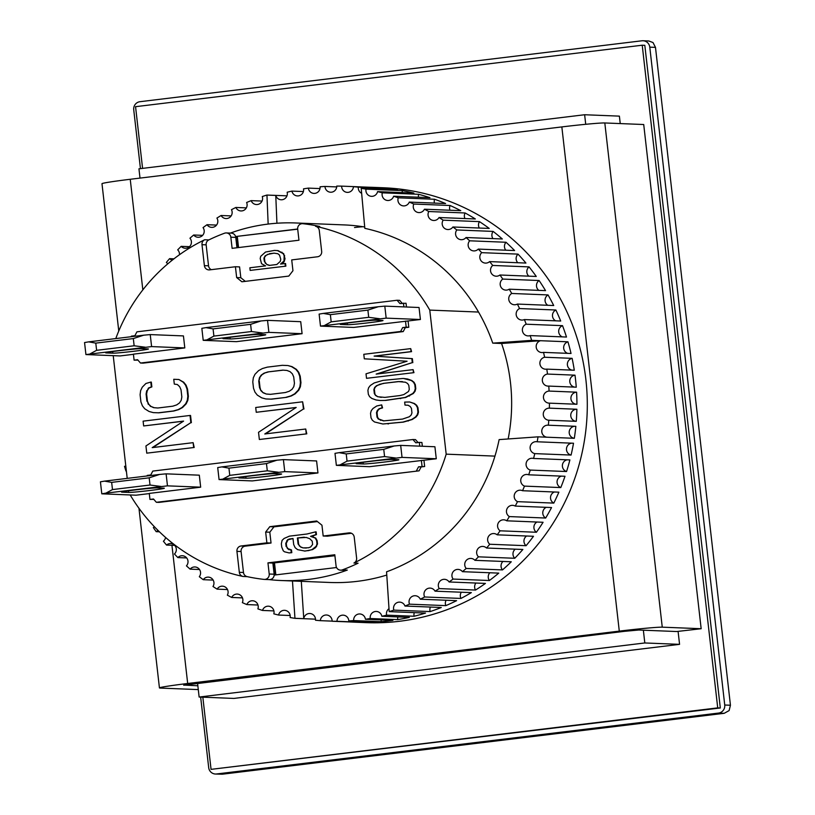 <?xml version="1.0" encoding="UTF-8"?>
<svg xmlns="http://www.w3.org/2000/svg" width="815" height="815" viewBox="0 0 815 815"><rect width="100%" height="100%" fill="white"/><g stroke="black" fill="none" stroke-linecap="round" stroke-linejoin="round"><path stroke-width="1.22" d="M237.084 336.391A18.134 0.611 173.5 0 0 222.964 338.602A18.134 0.611 173.5 0 0 223.381 338.683L230.125 338.948A18.134 0.611 173.5 0 0 249.716 337.196A18.134 0.611 173.5 0 0 265.741 334.761A18.134 0.611 173.5 0 0 265.313 334.68L258.569 334.415A18.134 0.611 173.5 0 0 237.084 336.391M203.21 340.334L268.889 332.367L302.09 333.692L236.411 341.658L203.21 340.334L201.845 328.323L205.981 327.63L213.072 328.893L213.897 336.096L251.428 331.542L262.389 332.958M207.356 339.641L213.897 336.096M268.889 332.367L267.524 320.356L300.725 321.691L302.09 333.692M251.428 331.542L250.602 324.339L261.024 320.957L267.524 320.356M205.981 327.63L261.024 320.957M213.072 328.893L250.602 324.339M354.372 322.159A18.134 0.611 173.5 0 0 340.242 324.37A18.134 0.611 173.5 0 0 340.67 324.452L347.414 324.716A18.134 0.611 173.5 0 0 366.995 322.964A18.134 0.611 173.5 0 0 383.019 320.529A18.134 0.611 173.5 0 0 382.602 320.448L375.858 320.183A18.134 0.611 173.5 0 0 354.372 322.159M320.489 326.102L386.167 318.135L420.408 319.5L353.7 327.426L320.489 326.102L319.123 314.101L323.27 313.408L330.36 314.661L331.175 321.864L368.706 317.31L379.678 318.726M324.635 325.409L331.175 321.864M420.408 319.5L419.042 307.5L384.802 306.124L386.167 318.135M368.706 317.31L367.891 310.108L378.303 306.725L384.802 306.124M323.27 313.408L378.303 306.725M330.36 314.661L367.891 310.108M252.956 475.644A18.134 0.611 173.5 0 0 238.826 477.855A18.134 0.611 173.5 0 0 239.253 477.936L245.998 478.201A18.134 0.611 173.5 0 0 265.578 476.459A18.134 0.611 173.5 0 0 281.603 474.014A18.134 0.611 173.5 0 0 281.175 473.933L274.431 473.668A18.134 0.611 173.5 0 0 252.956 475.644M219.072 479.587L284.751 471.62L317.952 472.945L252.273 480.921L219.072 479.587L217.707 467.586L221.853 466.893L228.944 468.156L229.759 475.359L267.289 470.805L278.261 472.221M223.218 478.894L229.759 475.359M284.751 471.62L283.386 459.619L316.587 460.944L317.952 472.945M267.289 470.805L266.474 463.603L276.886 460.21L283.386 459.619M221.853 466.893L276.886 460.21M228.944 468.156L266.474 463.603M370.234 461.412A18.134 0.611 173.5 0 0 356.104 463.623A18.134 0.611 173.5 0 0 356.532 463.704L363.276 463.98A18.134 0.611 173.5 0 0 382.867 462.227A18.134 0.611 173.5 0 0 398.892 459.792A18.134 0.611 173.5 0 0 398.464 459.711L391.72 459.436A18.134 0.611 173.5 0 0 370.234 461.412M336.361 465.355L402.039 457.388L436.28 458.764L369.562 466.689L336.361 465.355L334.996 453.354L339.132 452.661L346.222 453.924L347.047 461.127L384.578 456.573L395.54 457.989M340.507 464.662L347.047 461.127M436.28 458.764L434.915 446.752L400.674 445.387L402.039 457.388M384.578 456.573L383.753 449.371L394.175 445.978L400.674 445.387M339.132 452.661L394.175 445.978M346.222 453.924L383.753 449.371M383.468 187.766A217.605 212.532 92.3 0 1 585.873 379.586A217.605 212.532 92.3 0 1 366.057 622.64A217.605 212.532 92.3 0 0 399.381 621.295A217.605 212.532 92.3 0 0 587.157 396.62A217.605 212.532 92.3 0 0 383.468 187.766L373.097 187.348A217.605 212.532 92.3 0 1 380.941 187.817L353.445 186.716A217.605 212.532 92.3 0 1 358.315 187.155L385.811 188.255A6.041 5.909 -87.7 0 0 385.78 189.314M662.259 627.163L701.165 628.722L643.718 124.522L604.812 122.963A36.268 1.222 173.5 0 0 561.841 126.916L619.288 631.126A36.268 1.222 -6.5 0 1 662.259 627.163L604.812 122.963M198.29 689.592L160.28 688.074A36.268 1.222 -6.5 0 1 159.434 687.911A36.268 1.222 -6.5 0 1 187.684 683.49L619.288 631.126M183.721 685.058L197.851 685.792M183.732 685.221L624.473 631.33L638.797 630.015L676.674 631.533L701.165 628.722M118.766 331.002L101.987 183.701A36.268 1.222 -6.5 0 1 130.237 179.28L561.841 126.916M644.818 45.314L720.317 707.98L211.054 769.36L717.72 707.878L642.22 45.212L644.818 45.314M720.317 707.98L717.72 707.878M642.22 45.212L135.555 106.684L142.584 168.379M202.833 697.182L211.054 769.36M197.546 683.133L199.135 697.039L233.895 698.424L679.567 644.349L678.09 631.401M620.235 123.574L619.39 116.138L584.63 114.742L138.947 168.817L140.007 178.098M135.667 489.876A18.134 0.611 173.5 0 0 121.537 492.087A18.134 0.611 173.5 0 0 121.965 492.168L128.709 492.433A18.134 0.611 173.5 0 0 148.299 490.681A18.134 0.611 173.5 0 0 164.324 488.246A18.134 0.611 173.5 0 0 163.897 488.165L157.152 487.9A18.134 0.611 173.5 0 0 135.667 489.876M149.298 493.584L136.034 495.194L101.794 493.819L105.93 493.126L167.472 485.852L200.673 487.176L149.277 493.411L149.96 499.422L153.811 499.371M105.93 493.126L112.48 489.581L150.011 485.027L160.973 486.453M101.794 493.819L100.428 481.818L104.565 481.125L111.655 482.378L112.48 489.581M167.472 485.852L166.107 473.841L199.308 475.176L200.673 487.176M150.011 485.027L149.186 477.824L159.608 474.442L166.107 473.841M104.565 481.125L159.608 474.442M111.655 482.378L149.186 477.824M385.811 188.255A217.605 212.532 92.3 0 1 397.516 189.783L361.198 188.326L364.825 228.343A178.923 174.746 92.3 0 1 492.749 343.135L501.571 343.482A178.923 174.746 92.3 0 1 508.153 438.969M537.197 441.781L573.516 443.238A217.605 212.532 92.3 0 1 571.081 455.065L534.762 453.619A6.041 5.909 92.3 0 1 536.301 441.679A6.041 5.909 92.3 0 1 537.197 441.781A217.605 212.532 92.3 0 0 538.012 436.85L546.804 437.197A6.041 5.909 92.3 0 1 541.792 430.656A6.041 5.909 92.3 0 1 548.352 425.216L575.848 426.316A217.605 212.532 92.3 0 1 574.331 438.307L538.012 436.85A6.041 5.909 92.3 0 1 537.982 436.84L499.126 439.611A178.923 174.746 92.3 0 1 386.565 571.814L389.193 611.586A6.041 5.909 92.3 0 1 389.203 611.627L425.512 613.074A217.605 212.532 92.3 0 1 414.122 616.252L386.626 615.152A6.041 5.909 92.3 0 1 389 608.673M386.779 575.064A178.923 174.746 92.3 0 1 357.133 581.36A178.923 174.746 92.3 0 1 329.729 582.47L281.226 580.525A178.923 174.746 -87.7 0 0 308.63 579.414A178.923 174.746 -87.7 0 0 347.282 570.082A4.839 4.727 92.3 0 1 345.499 570.368L340.568 570.164A4.839 4.727 -87.7 0 0 342.351 569.879L347.282 570.082M362.94 226.723A178.923 174.746 -87.7 0 0 354.515 227.528M230.36 233.09A178.923 174.746 92.3 0 1 295.539 222.964L344.052 224.909A178.923 174.746 92.3 0 1 364.702 226.998M365.426 619.268L392.922 620.368A217.605 212.532 92.3 0 1 389.01 620.877A217.605 212.532 92.3 0 1 381.176 621.682L353.679 620.572A6.041 5.909 92.3 0 1 359.802 613.96A6.041 5.909 92.3 0 1 365.426 619.268A217.605 212.532 -87.7 0 0 370.255 618.524A6.041 5.909 92.3 0 1 376.316 611.444A6.041 5.909 92.3 0 1 381.858 616.272A217.605 212.532 -87.7 0 0 386.626 615.152M348.81 620.918L376.306 622.028A217.605 212.532 92.3 0 1 364.509 622.385L337.013 621.285A6.041 5.909 92.3 0 1 343.156 615.152A6.041 5.909 92.3 0 1 348.81 620.918A217.605 212.532 -87.7 0 0 353.679 620.572M332.123 621.132L320.336 620.663A6.041 5.909 92.3 0 1 326.469 614.999A6.041 5.909 92.3 0 1 332.123 621.244A217.605 212.532 -87.7 0 0 337.013 621.285M332.123 621.244L359.619 622.344A217.605 212.532 92.3 0 1 355.676 622.222A217.605 212.532 92.3 0 1 351.734 622.028M301.295 581.329L303.761 618.656A6.041 5.909 92.3 0 1 309.843 613.501A6.041 5.909 92.3 0 1 315.466 620.225A217.605 212.532 -87.7 0 0 320.336 620.663M315.497 619.166L294.938 618.341A217.605 212.532 92.3 0 1 290.12 617.515A6.041 5.909 92.3 0 0 284.567 610.323A6.041 5.909 92.3 0 0 278.567 615.05A217.605 212.532 92.3 0 1 273.83 613.838A6.041 5.909 92.3 0 0 268.39 606.187A6.041 5.909 92.3 0 0 262.501 610.445A217.605 212.532 92.3 0 1 257.876 608.866A6.041 5.909 92.3 0 0 252.569 600.757A6.041 5.909 92.3 0 0 246.843 604.577A217.605 212.532 92.3 0 1 242.35 602.621A6.041 5.909 92.3 0 0 237.226 594.074A6.041 5.909 92.3 0 0 231.684 597.456A217.605 212.532 92.3 0 1 227.354 595.154A6.041 5.909 92.3 0 0 222.444 586.179A6.041 5.909 92.3 0 0 217.116 589.143A217.605 212.532 92.3 0 1 212.98 586.494A6.041 5.909 92.3 0 0 208.304 577.122A6.041 5.909 92.3 0 0 203.241 579.689A217.605 212.532 92.3 0 1 199.318 576.714A6.041 5.909 92.3 0 0 194.917 566.955A6.041 5.909 92.3 0 0 190.129 569.145A217.605 212.532 92.3 0 1 186.452 565.865A6.041 5.909 92.3 0 0 182.346 555.738A6.041 5.909 92.3 0 0 177.864 557.582A217.605 212.532 92.3 0 1 174.451 554.006A6.041 5.909 92.3 0 0 170.671 543.554A6.041 5.909 92.3 0 0 166.535 545.062A217.605 212.532 92.3 0 1 163.397 541.231A6.041 5.909 92.3 0 0 165.557 537.431M290.181 615.508L278.567 615.05M273.911 610.904L262.501 610.445M257.978 605.025L246.843 604.577M242.473 597.894L231.684 597.456M227.507 589.561L217.116 589.143M213.153 580.086L203.241 579.689M199.512 569.522L190.129 569.145M186.655 557.929L177.864 557.582M174.675 545.388L166.535 545.062M159.424 531.798L156.195 531.665A217.605 212.532 92.3 0 1 153.363 527.59A6.041 5.909 92.3 0 0 154.371 526.724M126.376 471.101L125.968 471.08A217.605 212.532 92.3 0 1 124.512 466.312A6.041 5.909 92.3 0 0 124.542 466.302L125.826 466.211M167.666 263.948A6.041 5.909 92.3 0 0 166.372 262.42A217.605 212.532 92.3 0 1 169.591 258.64L173.972 258.824M179.463 254.728A6.041 5.909 92.3 0 0 177.701 249.848A217.605 212.532 92.3 0 1 181.185 246.344L189.488 246.67M181.185 246.344A6.041 5.909 92.3 0 0 191.026 244.368A6.041 5.909 92.3 0 0 189.946 238.214A217.605 212.532 92.3 0 1 193.695 235.005L202.629 235.362M193.695 235.005A6.041 5.909 92.3 0 0 203.74 233.61A6.041 5.909 92.3 0 0 203.047 227.609A217.605 212.532 92.3 0 1 207.03 224.706L216.546 225.083M207.03 224.706A6.041 5.909 92.3 0 0 212.613 227.324A6.041 5.909 92.3 0 0 216.912 218.074A217.605 212.532 92.3 0 1 221.109 215.506L231.144 215.904M221.109 215.506A6.041 5.909 92.3 0 0 226.937 218.522A6.041 5.909 92.3 0 0 231.47 209.689A217.605 212.532 92.3 0 1 235.851 207.458L246.334 207.886M235.851 207.458A6.041 5.909 92.3 0 0 241.892 210.912A6.041 5.909 92.3 0 0 246.629 202.497A217.605 212.532 92.3 0 1 251.163 200.633L262.033 201.061M251.163 200.633A6.041 5.909 92.3 0 0 257.377 204.514A6.041 5.909 92.3 0 0 262.277 196.547A217.605 212.532 92.3 0 1 266.943 195.05L286.962 195.845M268.155 224.074L266.953 195.08L275.765 195.427A6.041 5.909 92.3 0 0 282.122 199.736A6.041 5.909 92.3 0 0 287.155 192.228A217.605 212.532 92.3 0 1 291.923 191.097L303.374 191.556M291.923 191.097A6.041 5.909 92.3 0 0 298.392 195.895A6.041 5.909 92.3 0 0 303.526 188.846A217.605 212.532 92.3 0 1 308.355 188.112L320 188.581M548.352 425.216A217.605 212.532 -87.7 0 0 548.79 420.234A6.041 5.909 92.3 0 1 543.269 413.908A6.041 5.909 92.3 0 1 549.381 408.152A217.605 212.532 -87.7 0 0 549.432 403.15A6.041 5.909 92.3 0 1 543.442 397.129A6.041 5.909 92.3 0 1 549.096 391.068A217.605 212.532 -87.7 0 0 548.77 386.086A6.041 5.909 92.3 0 1 542.321 380.32A6.041 5.909 92.3 0 1 547.507 374.065A217.605 212.532 -87.7 0 0 546.794 369.124A6.041 5.909 92.3 0 1 539.907 363.653A6.041 5.909 92.3 0 1 544.624 357.245L572.12 358.345A6.041 5.909 -87.7 0 0 571.804 370.122M544.624 357.245A217.605 212.532 -87.7 0 0 543.534 352.375A6.041 5.909 92.3 0 1 536.209 347.261A6.041 5.909 92.3 0 1 540.416 340.721L531.594 340.364A6.041 5.909 92.3 0 1 531.635 340.354L567.943 341.811A6.041 5.909 -87.7 0 0 567.637 353.333M562.523 325.664A217.605 212.532 92.3 0 1 566.486 337.043L530.178 335.586A6.041 5.909 92.3 0 1 522.435 330.829A6.041 5.909 92.3 0 1 526.205 324.207L562.523 325.664A6.041 5.909 -87.7 0 0 562.228 336.87M555.881 310.006A217.605 212.532 92.3 0 1 560.7 321.029L524.391 319.572A6.041 5.909 92.3 0 1 516.262 315.222A6.041 5.909 92.3 0 1 519.562 308.549L555.881 310.006A6.041 5.909 -87.7 0 0 555.596 320.815M548.047 294.928A217.605 212.532 92.3 0 1 553.711 305.523L517.393 304.066A6.041 5.909 92.3 0 1 508.896 300.154A6.041 5.909 92.3 0 1 511.738 293.471L548.047 294.928A6.041 5.909 -87.7 0 0 547.782 305.289M539.092 280.523A217.605 212.532 92.3 0 1 545.541 290.639L509.232 289.182A6.041 5.909 92.3 0 1 500.39 285.739A6.041 5.909 92.3 0 1 502.774 279.076L539.092 280.523A6.041 5.909 -87.7 0 0 538.837 290.374M529.057 266.892A217.605 212.532 92.3 0 1 536.27 276.458L499.952 275.001A6.041 5.909 92.3 0 1 490.793 272.047A6.041 5.909 92.3 0 1 492.739 265.446L529.057 266.892A6.041 5.909 -87.7 0 0 528.813 276.153M518.004 254.117A217.605 212.532 92.3 0 1 525.93 263.062L489.611 261.605A6.041 5.909 92.3 0 1 480.178 259.18A6.041 5.909 92.3 0 1 481.696 252.66L518.004 254.117A6.041 5.909 -87.7 0 0 517.78 262.736M506.013 242.259A217.605 212.532 92.3 0 1 514.591 250.541L478.273 249.095A6.041 5.909 92.3 0 1 468.584 247.21A6.041 5.909 92.3 0 1 469.695 240.802L506.013 242.259A6.041 5.909 -87.7 0 0 505.799 250.195M493.136 231.409A217.605 212.532 92.3 0 1 502.325 238.978L466.017 237.522A6.041 5.909 92.3 0 1 456.115 236.218A6.041 5.909 92.3 0 1 456.828 229.952L493.136 231.409A6.041 5.909 -87.7 0 0 492.953 238.601M479.475 221.629A217.605 212.532 92.3 0 1 489.214 228.434L452.906 226.978A6.041 5.909 92.3 0 1 442.82 226.264A6.041 5.909 92.3 0 1 443.156 220.172L479.475 221.629A6.041 5.909 -87.7 0 0 479.302 228.037M465.1 212.97A217.605 212.532 92.3 0 1 475.339 218.97L439.02 217.524A6.041 5.909 92.3 0 1 433.702 220.488A6.041 5.909 92.3 0 1 428.782 211.523L465.1 212.97A6.041 5.909 -87.7 0 0 464.947 218.563M450.104 205.502A217.605 212.532 92.3 0 1 460.77 210.667L424.452 209.211A6.041 5.909 92.3 0 1 418.92 212.593A6.041 5.909 92.3 0 1 413.786 204.045L450.104 205.502A6.041 5.909 -87.7 0 0 449.982 210.229M434.578 199.257A217.605 212.532 92.3 0 1 445.611 203.546L409.293 202.089A6.041 5.909 92.3 0 1 403.568 205.91A6.041 5.909 92.3 0 1 398.27 197.811L434.578 199.257A6.041 5.909 -87.7 0 0 434.477 203.098M418.625 194.286A217.605 212.532 92.3 0 1 429.953 197.678L393.635 196.221A6.041 5.909 92.3 0 1 387.757 200.49A6.041 5.909 92.3 0 1 382.306 192.829L418.625 194.286A6.041 5.909 -87.7 0 0 418.543 197.22M402.335 190.608A217.605 212.532 92.3 0 1 413.888 193.074L377.569 191.617A6.041 5.909 92.3 0 1 371.569 196.344A6.041 5.909 92.3 0 1 366.017 189.151L402.335 190.608A6.041 5.909 -87.7 0 0 402.284 192.615M361.646 193.298A6.041 5.909 92.3 0 1 358.315 187.155M353.445 186.716A6.041 5.909 92.3 0 1 347.312 192.381A6.041 5.909 92.3 0 1 341.658 186.136L369.154 187.236A6.041 5.909 -87.7 0 0 369.144 187.348M341.658 186.136A217.605 212.532 92.3 0 0 336.768 186.085A6.041 5.909 92.3 0 1 330.625 192.228A6.041 5.909 92.3 0 1 324.971 186.452L336.727 186.92M324.971 186.452A217.605 212.532 92.3 0 0 320.091 186.798A6.041 5.909 92.3 0 1 313.979 193.41A6.041 5.909 92.3 0 1 308.355 188.112M172.342 260.097A6.041 5.909 92.3 0 1 169.591 258.64M275.765 195.427L276.927 223.239M393.859 610.119A6.041 5.909 92.3 0 1 399.696 602.122A6.041 5.909 92.3 0 1 404.984 606.044L441.302 607.491A217.605 212.532 92.3 0 1 430.177 611.576L393.859 610.119A217.605 212.532 92.3 0 1 389.203 611.627M409.517 604.17A6.041 5.909 92.3 0 1 415.181 595.724A6.041 5.909 92.3 0 1 420.296 599.208L456.604 600.665A217.605 212.532 92.3 0 1 445.836 605.627L409.517 604.17A217.605 212.532 92.3 0 1 404.984 606.044M424.666 596.977A6.041 5.909 92.3 0 1 430.126 588.104A6.041 5.909 92.3 0 1 435.037 591.17L471.345 592.617A217.605 212.532 92.3 0 1 460.984 598.434L424.666 596.977A217.605 212.532 92.3 0 1 420.296 599.208M439.224 588.593A6.041 5.909 92.3 0 1 444.46 579.312A6.041 5.909 92.3 0 1 449.116 581.971L485.424 583.418A217.605 212.532 92.3 0 1 475.542 590.05L439.224 588.593A217.605 212.532 92.3 0 1 435.037 591.17M453.099 579.068A6.041 5.909 92.3 0 1 458.061 569.39A6.041 5.909 92.3 0 1 462.451 571.672L498.76 573.118A217.605 212.532 92.3 0 1 489.407 580.514L453.099 579.068A217.605 212.532 92.3 0 1 449.116 581.971M466.2 568.452A6.041 5.909 92.3 0 1 470.866 558.418A6.041 5.909 92.3 0 1 474.951 560.333L511.27 561.78A217.605 212.532 92.3 0 1 502.509 569.909L466.2 568.452A217.605 212.532 92.3 0 1 462.451 571.672M478.446 556.828A6.041 5.909 92.3 0 1 482.796 546.437A6.041 5.909 92.3 0 1 486.555 548.026L522.863 549.473A217.605 212.532 92.3 0 1 514.764 558.275L478.446 556.828A217.605 212.532 92.3 0 1 474.951 560.333M489.764 544.247A6.041 5.909 92.3 0 1 493.778 533.55A6.041 5.909 92.3 0 1 497.181 534.823L533.489 536.28A217.605 212.532 92.3 0 1 526.082 545.704L489.764 544.247A217.605 212.532 92.3 0 1 486.555 548.026M500.094 530.809A6.041 5.909 92.3 0 1 503.731 519.817A6.041 5.909 92.3 0 1 506.757 520.816L543.075 522.272A217.605 212.532 92.3 0 1 536.402 532.256L500.094 530.809A217.605 212.532 92.3 0 1 497.181 534.823M509.355 516.578A6.041 5.909 92.3 0 1 512.604 505.331A6.041 5.909 92.3 0 1 515.233 506.084L551.551 507.541A217.605 212.532 92.3 0 1 545.673 518.034L509.355 516.578A217.605 212.532 92.3 0 1 506.757 520.816M517.505 501.653A6.041 5.909 92.3 0 1 520.347 490.182A6.041 5.909 92.3 0 1 522.558 490.722L558.876 492.168A217.605 212.532 92.3 0 1 553.813 503.099L517.505 501.653A217.605 212.532 92.3 0 1 515.233 506.084M524.483 486.117A6.041 5.909 92.3 0 1 526.898 474.452A6.041 5.909 92.3 0 1 528.691 474.809L564.999 476.266A217.605 212.532 92.3 0 1 560.791 487.574L524.483 486.117A217.605 212.532 92.3 0 1 522.558 490.722M530.249 470.072A6.041 5.909 92.3 0 1 532.236 458.254A6.041 5.909 92.3 0 1 533.57 458.468L569.889 459.925A217.605 212.532 92.3 0 1 566.557 471.528L530.249 470.072A217.605 212.532 92.3 0 1 528.691 474.809M534.762 453.619A217.605 212.532 92.3 0 1 533.57 458.468M540.416 340.721L501.571 343.482M492.749 343.135L531.594 340.364M530.178 335.586A217.605 212.532 92.3 0 1 531.635 340.354M524.391 319.572A217.605 212.532 92.3 0 1 526.205 324.207M517.393 304.066A217.605 212.532 92.3 0 1 519.562 308.549M509.232 289.182A217.605 212.532 92.3 0 1 511.738 293.471M499.952 275.001A217.605 212.532 92.3 0 1 502.774 279.076M489.611 261.605A217.605 212.532 92.3 0 1 492.739 265.446M478.273 249.095A217.605 212.532 92.3 0 1 481.696 252.66M466.017 237.522A217.605 212.532 92.3 0 1 469.695 240.802M452.906 226.978A217.605 212.532 92.3 0 1 456.828 229.952M439.02 217.524A217.605 212.532 92.3 0 1 443.156 220.172M424.452 209.211A217.605 212.532 92.3 0 1 428.782 211.523M409.293 202.089A217.605 212.532 92.3 0 1 413.786 204.045M393.635 196.221A217.605 212.532 92.3 0 1 398.27 197.811M377.569 191.617A217.605 212.532 92.3 0 1 382.306 192.829M361.198 188.326A217.605 212.532 92.3 0 1 366.017 189.151M292.473 580.973L294.948 618.3L303.761 618.656M156.195 531.665A6.041 5.909 92.3 0 1 158.242 530.647M369.154 187.236A217.605 212.532 92.3 0 1 373.097 187.348M567.943 341.811A217.605 212.532 92.3 0 1 571.03 353.476L543.534 352.375M572.12 358.345A217.605 212.532 92.3 0 1 574.29 370.224L546.794 369.124M547.507 374.065L575.003 375.165A217.605 212.532 92.3 0 1 576.266 387.186L548.77 386.086M549.096 391.068L576.592 392.178A217.605 212.532 92.3 0 1 576.928 404.26L549.432 403.15M549.381 408.152L576.877 409.252A217.605 212.532 92.3 0 1 576.286 421.335L548.79 420.234M381.858 616.272L409.354 617.373A217.605 212.532 92.3 0 1 397.751 619.624L370.255 618.524M381.277 619.899A6.041 5.909 -87.7 0 0 381.176 621.682M397.893 616.914A6.041 5.909 -87.7 0 0 397.751 619.624M414.315 612.625A6.041 5.909 -87.7 0 0 414.122 616.252M430.422 607.063A6.041 5.909 -87.7 0 0 430.177 611.576M446.121 600.237A6.041 5.909 -87.7 0 0 445.836 605.627M461.321 592.22A6.041 5.909 -87.7 0 0 460.984 598.434M475.919 583.041A6.041 5.909 -87.7 0 0 475.542 590.05M489.825 572.762A6.041 5.909 -87.7 0 0 489.407 580.514M502.967 561.454A6.041 5.909 -87.7 0 0 502.509 569.909M515.243 549.167A6.041 5.909 -87.7 0 0 514.764 558.275M526.602 536.005A6.041 5.909 -87.7 0 0 526.082 545.704M536.953 522.028A6.041 5.909 -87.7 0 0 536.402 532.256M546.244 507.327A6.041 5.909 -87.7 0 0 545.673 518.034M554.414 491.995A6.041 5.909 -87.7 0 0 553.813 503.099M561.413 476.123A6.041 5.909 -87.7 0 0 560.791 487.574M567.189 459.813A6.041 5.909 -87.7 0 0 566.557 471.528M571.723 443.166A6.041 5.909 -87.7 0 0 571.081 455.065M574.972 426.276A6.041 5.909 -87.7 0 0 574.331 438.307M576.877 409.252A6.041 5.909 -87.7 0 0 570.765 415.008A6.041 5.909 -87.7 0 0 576.286 421.335M576.592 392.178A6.041 5.909 -87.7 0 0 576.276 404.23M575.003 375.165A6.041 5.909 -87.7 0 0 574.687 387.125M364.549 621.55A6.041 5.909 -87.7 0 0 364.509 622.385M222.251 774.209L216.546 773.975A7.254 7.08 92.3 0 1 215.435 774.026L222.251 774.209L724.229 713.298L729.109 710.588L730.444 705.24L655.484 47.372L652.998 42.533L648.75 40.974L643.035 40.75A7.254 7.08 -87.7 0 0 641.925 40.791L139.946 101.702A7.254 7.08 -87.7 0 0 133.731 109.76L140.445 168.634M730.444 705.24L724.739 705.016L649.779 47.148A7.254 7.08 -87.7 0 0 643.035 40.75M724.739 705.016A7.254 7.08 92.3 0 1 718.524 713.074L724.229 713.298M216.546 773.975L718.524 713.074M215.435 774.026A7.254 7.08 92.3 0 1 208.691 767.628L200.653 697.1M679.567 644.349L644.808 642.964L643.361 630.199M585.72 124.298L584.63 114.742M199.135 697.039L644.808 642.964M295.539 222.964A178.923 174.746 92.3 0 1 307.836 223.901A4.839 4.727 -87.7 0 0 307.51 223.881L302.579 223.677A4.839 4.727 -87.7 0 0 297.689 229.076L298.962 240.221L232.112 248.341L230.839 237.196A4.839 4.727 -87.7 0 0 224.553 233.212A178.923 174.746 -87.7 0 0 208.823 239.916A4.839 4.727 -87.7 0 0 206.144 244.846L208.538 265.802A4.839 4.727 -87.7 0 0 211.329 269.663M494.95 456.115L446.182 454.159L429.77 310.097A178.923 174.746 92.3 0 0 315.568 226.295L319.724 226.458A178.923 174.746 -87.7 0 0 302.905 223.707A4.839 4.727 -87.7 0 0 302.579 223.677M226.346 232.927L231.277 233.131A4.839 4.727 92.3 0 1 235.769 237.389L236.951 247.75M130.186 494.96A178.923 174.746 -87.7 0 0 243.033 576.47A4.839 4.727 92.3 0 1 239.325 572.313L236.941 551.358A4.839 4.727 92.3 0 1 241.087 545.979L266.882 542.851L265.659 532.052L269.796 526.673L316.709 520.989L321.956 525.217L323.178 536.025L348.983 532.888A4.839 4.727 92.3 0 1 354.219 537.126L356.613 558.081A4.839 4.727 92.3 0 1 353.934 563.022A178.923 174.746 -87.7 0 0 446.182 454.159M353.934 563.022L358.091 563.185A178.923 174.746 92.3 0 1 342.351 569.879M429.77 310.097L478.537 312.053M115.781 338.582A178.923 174.746 92.3 0 1 204.677 239.742L208.823 239.916M315.568 226.295A4.839 4.727 92.3 0 1 319.286 230.451L321.67 251.407A4.839 4.727 92.3 0 1 317.524 256.776L291.719 259.914L292.952 270.712L288.805 276.081L241.892 281.776L236.656 277.548L235.423 266.739L209.628 269.867A4.839 4.727 92.3 0 1 204.382 265.639L201.998 244.683A4.839 4.727 92.3 0 1 204.677 239.742M237.532 247.679L236.258 236.462L297.689 229.005M408.081 320.998L408.784 327.253L405.269 327.681L403.221 331.583L143.083 363.144L140.486 363.032L137.613 359.731L134.098 360.159L133.416 354.158L184.801 347.923L183.436 335.912L150.235 334.588L151.6 346.589L184.801 347.923M137.949 360.108L134.098 360.159M406.481 307L406.053 303.241L399.941 303.567L397.068 300.256L399.656 300.368L402.203 303.292M113.224 355.656L127.211 478.374M413.959 372.649L366.526 378.323L413.959 372.649L413.103 369.623L376.163 374.105L412.298 362.624L377.111 373.993M412.298 362.624L411.85 358.62L374.116 356.104L411.045 351.622L410.709 348.616L411.565 351.642L374.635 356.124L412.37 358.641L412.818 362.644M381.695 404.882L376.764 405.982L372.995 408.468L371.233 410.709L370.519 413.337L371.029 417.84L372.312 420.214L374.533 421.976L382.867 424.004L402.885 422.089L411.697 419.491L415.467 417.005L417.229 414.764L417.942 412.146L417.433 407.643L416.149 405.259L413.928 403.507L409.701 401.989L404.658 402.09L404.994 405.096L408.05 405.228L410.22 406.491L411.443 408.366L411.952 412.869L411.188 414.998L409.364 416.74L402.539 419.083L383.519 420.886L378.241 418.991L377.019 417.107L376.51 412.604L377.274 410.485L379.097 408.743L382.041 407.877L381.695 404.882L382.561 407.897L379.617 408.763L377.793 410.505L377.029 412.624L377.539 417.127L378.761 419.012L383.947 420.886M409.701 401.989L414.438 403.527L416.669 405.279L417.952 407.663L418.462 412.166L417.749 414.784L415.986 417.036L412.217 419.511L403.405 422.109L382.867 424.004M306.786 433.835L259.353 439.499L306.786 433.835L305.717 429.006L264.794 433.977L303.435 408.998L265.466 433.886M296.018 407.551L256.246 412.288L296.181 407.449L258.528 432.296L259.353 439.499M303.435 408.998L302.62 401.795L303.954 409.018M423.943 460.261L424.656 466.506L421.141 466.934L419.083 470.836L158.945 502.397L156.358 502.295L153.485 498.994L149.96 499.422M419.756 446.151L419.328 442.392L415.803 442.82L412.93 439.519L415.528 439.621L418.075 442.545M419.328 442.392L421.915 442.494L422.343 446.253M194.194 447.486L146.761 453.16L194.194 447.486L193.124 442.667L152.201 447.629L190.842 422.659L152.874 447.547M183.426 421.212L143.654 425.95L183.579 421.111L145.936 445.958L146.761 453.16M190.842 422.659L190.027 415.456L190.547 415.477L191.362 422.679M285.912 397.333L290.812 395.927L294.623 393.839L298.249 390.151L299.889 386.707L300.429 382.592L299.696 376.184L298.249 372.302L295.886 369.348L291.526 366.628L287.868 365.538L292.045 366.648L296.405 369.368L298.759 372.323L300.215 376.204L300.949 382.612L300.409 386.728L298.769 390.171L295.142 393.859L291.332 395.947L286.432 397.353L271.466 399.167L265.863 398.953L270.947 399.146L286.432 397.353M385.23 400.389L405.137 397.465L412.787 393.502L414.55 391.261L415.263 388.633L414.815 384.629L413.531 382.255L411.3 380.493L403.496 378.486L407.602 378.995L411.82 380.513L414.04 382.276L415.324 384.649L415.782 388.653L415.069 391.281L413.307 393.523L405.656 397.496L385.75 400.41L380.187 400.501L385.75 400.41M147.24 390.711L148.442 388.042L151.346 386.88L150.806 382.082L151.325 382.103L151.865 386.901L148.962 388.062L147.24 390.711L146.608 394.032L147.434 401.235L148.788 404.311L151.06 406.471L154.239 407.714L157.906 407.999M158.355 412.808L173.32 410.994L178.22 409.588L182.03 407.5L185.657 403.812L187.297 400.369L187.837 396.253L187.012 389.05L185.565 385.169L183.202 382.204L178.842 379.484L183.721 382.225L186.075 385.189L187.532 389.071L188.357 396.273L187.817 400.389L186.177 403.832L182.55 407.52L178.74 409.609L173.839 411.015L158.874 412.828L153.271 412.614L158.874 412.828M297.699 229.168L236.258 236.462M237.297 236.503L238.55 247.556M405.269 327.681L402.671 327.569L406.196 327.151L405.513 321.141M403.221 331.583L400.623 331.471L402.671 327.569M408.784 327.253L406.196 327.151M403.883 306.888L403.456 303.139M397.068 300.256L136.93 331.827L134.883 335.719L131.358 336.147L131.419 336.677M400.623 331.471L140.486 363.032M351.438 533.265L327.335 536.189L323.178 536.025M269.796 526.673L273.952 526.847L317.432 521.569M265.659 532.052L269.806 532.215L273.952 526.847M266.882 542.851L271.038 543.024L269.806 532.215M271.038 543.024L245.234 546.152A4.839 4.727 -87.7 0 0 241.087 551.521L236.941 551.358M239.325 572.313L243.481 572.476L241.087 551.521M243.481 572.476A4.839 4.727 -87.7 0 0 247.19 576.643L243.033 576.47M269.093 579.608A178.923 174.746 -87.7 0 0 281.226 580.525M334.904 555.708L272.872 563.063L274.146 574.208A4.839 4.727 92.3 0 1 269.256 579.608L264.335 579.414A4.839 4.727 -87.7 0 1 263.999 579.394A178.923 174.746 92.3 0 1 247.19 576.643M236.656 277.548L240.812 277.711L239.579 266.902L235.423 266.739M240.812 277.711L245.325 281.358M410.709 348.616L363.796 354.311L364.305 358.814L407.082 361.228L366.017 373.82L366.526 378.323M413.439 372.628L413.103 369.623M411.85 358.62L412.37 358.641M374.116 356.104L374.635 356.124M411.045 351.622L411.565 351.642M387.909 423.902L388.429 423.922M402.885 422.089L403.405 422.109M407.816 420.978L408.335 420.998M411.697 419.491L412.217 419.511M415.467 417.005L415.986 417.036M417.229 414.764L417.749 414.784M417.942 412.146L418.462 412.166M417.433 407.643L417.952 407.663M416.149 405.259L416.669 405.279M413.928 403.507L414.438 403.527M380.411 420.245L380.931 420.265M378.241 418.991L378.761 419.012M377.019 417.107L377.539 417.127M376.51 412.604L377.029 412.624M377.274 410.485L377.793 410.505M379.097 408.743L379.617 408.763M382.041 407.877L382.561 407.897M306.267 433.804L305.717 429.006M302.62 401.795L255.706 407.49L256.246 412.288M419.083 470.836L156.358 502.295M416.485 470.734L418.543 466.832L421.141 466.934M418.543 466.832L424.656 466.506M422.058 466.404L421.375 460.404M412.93 439.519L152.802 471.08L150.744 474.982L147.23 475.41L147.291 475.94M193.675 447.466L193.124 442.667M190.027 415.456L143.114 421.151L143.654 425.95M271.466 399.167L270.947 399.146M290.812 395.927L291.332 395.947M294.623 393.839L295.142 393.859M298.249 390.151L298.769 390.171M299.889 386.707L300.409 386.728M300.429 382.592L300.949 382.612M299.696 376.184L300.215 376.204M298.249 372.302L298.759 372.323M295.886 369.348L296.405 369.368M291.526 366.628L292.045 366.648M287.349 365.517L282.265 365.314L267.3 367.137L262.399 368.543L258.589 370.621L254.963 374.309L253.322 377.753L252.782 381.878L253.516 388.276L254.973 392.158L257.326 395.122L261.686 397.832L265.863 398.953M402.977 378.466L382.958 380.381L374.146 382.979L370.377 385.464L368.614 387.706L367.901 390.324L368.349 394.328L369.633 396.711L371.864 398.464L376.082 399.982L380.187 400.501M400.206 398.576L400.725 398.596M405.137 397.465L405.656 397.496M409.018 395.988L409.538 396.009M412.787 393.502L413.307 393.523M414.55 391.261L415.069 391.281M415.263 388.633L415.782 388.653M414.815 384.629L415.324 384.649M413.531 382.255L414.04 382.276M411.3 380.493L411.82 380.513M407.082 378.975L407.602 378.995M148.442 388.042L148.962 388.062M151.346 386.88L151.865 386.901M150.806 382.082L145.905 383.488L142.279 387.176L140.638 390.619L140.099 394.735L140.924 401.938L142.38 405.819L144.734 408.784L149.094 411.494L153.271 412.614M173.32 410.994L173.839 411.015M178.22 409.588L178.74 409.609M182.03 407.5L182.55 407.52M185.657 403.812L186.177 403.832M187.297 400.369L187.817 400.389M187.837 396.253L188.357 396.273M187.012 389.05L187.532 389.071M185.565 385.169L186.075 385.189M183.202 382.204L183.721 382.225M178.842 379.484L173.758 379.291L174.308 384.099L177.395 384.537L179.667 386.697L181.022 389.774L181.847 396.976L181.215 400.297L179.494 402.936L176.682 404.902L172.78 406.186L157.804 408.009L154.239 407.714M153.719 407.694L151.06 406.471M150.541 406.451L148.788 404.311M148.269 404.291L147.434 401.235M146.914 401.214L146.089 394.012L146.608 394.032M146.089 394.012L146.72 390.691M264.335 579.414A4.839 4.727 -87.7 0 0 269.215 574.015L267.952 562.87L334.802 554.76L336.065 565.905A4.839 4.727 -87.7 0 0 340.568 570.164M293.013 538.583L288.092 539.734L286.269 543.299L286.646 546.6L288.001 548.668L291.485 549.921L291.79 552.672L289.081 552.916L291.271 552.652L290.965 549.901L291.485 549.921M308.264 550.675L312.074 549.565L316.149 546.284L316.994 543.951L316.627 540.651L315.211 538.032L310.566 536.362L315.935 534.599L315.619 531.849L316.139 531.869L316.454 534.62L311.086 536.382L315.731 538.053L317.137 540.671L317.514 543.972L315.7 547.537L312.593 549.595L304.973 551.072L297.607 549.646L295.162 547.721L293.695 544.552L293.003 538.491L290.221 538.919M274.451 250.419L265.527 252.039L260.698 256.348L260.189 258.538L261.544 263.703L265.578 265.873L249.859 267.778L250.164 270.407L285.861 266.159L285.566 263.53L280.554 264.06L283.997 260.973L284.15 255.635L283.162 253.628L277.497 250.582L274.451 250.419L278.017 250.602L283.681 253.648L285.026 258.803L283.885 262.135L281.297 263.968M285.861 266.159L250.164 270.407M292.086 389.285L289.274 391.241L285.372 392.524L270.397 394.348L266.311 394.032L263.133 392.789L260.861 390.63L259.506 387.553L258.773 381.155L259.404 377.824L261.126 375.185L263.938 373.219L267.84 371.935L282.815 370.122L286.9 370.438L290.079 371.671L292.351 373.83L293.706 376.907L294.439 383.315L293.808 386.636L292.086 389.285M399.87 395.57L384.894 397.394L377.732 396.742L375.562 395.479L374.34 393.604L373.881 389.601L374.656 387.482L376.479 385.729L383.295 383.386L398.27 381.573L405.432 382.225L407.592 383.478L408.824 385.363L409.273 389.366L408.509 391.485L403.802 394.592L399.87 395.57M272.872 563.063L267.952 562.87M291.79 552.672L291.271 552.652M290.965 549.901L289.223 549.636M288.704 549.616L288.001 548.668M287.481 548.648L286.646 546.6M286.126 546.58L285.749 543.279L286.269 543.299M285.749 543.279L287.125 540.966M286.605 540.946L288.092 539.734M287.573 539.713L289.712 538.898M307.744 550.655L304.453 551.052M312.074 549.565L312.593 549.595M315.181 547.517L315.7 547.537M316.149 546.284L316.668 546.305M316.994 543.951L317.514 543.972M316.627 540.651L317.137 540.671M315.211 538.032L315.731 538.053M312.828 536.647L313.347 536.667M310.566 536.362L311.086 536.382M313.795 535.414L314.315 535.435M315.935 534.599L316.454 534.62M315.619 531.849L306.96 534.008L289.396 536.148L284.089 538.46L282.082 540.376L281.358 543.809L281.735 547.11L283.274 550.828L284.496 551.796L289.081 552.916M281.99 263.347L282.51 263.367M283.365 262.114L283.885 262.135M283.997 260.973L284.517 260.994M284.506 258.783L285.026 258.803M284.15 255.635L284.669 255.655M283.162 253.628L283.681 253.648M281.481 252.232L282 252.253M277.497 250.582L278.017 250.602M285.342 266.138L285.046 263.51M283.233 370.153L267.84 371.935M268.359 371.956L263.938 373.219M264.457 373.239L261.126 375.185M261.646 375.206L259.404 377.824M259.924 377.844L258.773 381.155M259.292 381.176L260.026 387.573L259.506 387.553M260.026 387.573L260.861 390.63M261.381 390.65L263.133 392.789M263.653 392.81L266.311 394.032M266.831 394.053L270.498 394.338M402.416 381.603L398.27 381.573M398.79 381.593L383.295 383.386M383.814 383.407L379.362 384.374M379.882 384.395L376.479 385.729M376.999 385.75L374.656 387.482M375.175 387.502L373.881 389.601M374.401 389.621L374.859 393.625L374.34 393.604M374.859 393.625L375.562 395.479M376.082 395.499L377.732 396.742M378.252 396.762L381.267 397.374M274.502 563.033L275.847 574.881M336.544 567.515L274.828 575.003L273.463 562.992M306.236 537.452L309.72 538.695L312.227 541.18L312.603 544.481L310.658 546.957L308.528 547.772L302.976 547.884L300.654 547.048L298.086 544.013L297.394 537.961L306.236 537.452M267.32 254.484L274.003 253.139L277.864 253.73L279.535 255.126L280.768 259.241L280.258 261.432L276.815 264.508L269.327 265.415L266.963 264.641L264.294 261.238L263.938 258.09L265.191 255.798L267.84 254.504L265.191 255.798M297.394 537.961L304.321 537.207M297.913 537.982L298.606 544.033L298.086 544.013M298.606 544.033L299.431 546.081M299.951 546.101L300.654 547.048M301.173 547.069L302.976 547.884M303.496 547.904L306.348 548.037M274.298 253.18L269.51 253.679M270.03 253.699L267.84 254.504M265.71 255.829L263.938 258.09M264.457 258.111L264.814 261.258L264.294 261.238M264.814 261.258L265.282 263.245M265.802 263.265L266.963 264.641M267.483 264.661L269.663 265.374M119.805 350.623A18.134 0.611 173.5 0 0 105.675 352.824A18.134 0.611 173.5 0 0 106.103 352.905L112.847 353.18A18.134 0.611 173.5 0 0 132.427 351.428A18.134 0.611 173.5 0 0 148.452 348.993A18.134 0.611 173.5 0 0 148.035 348.912L141.29 348.637A18.134 0.611 173.5 0 0 119.805 350.623M133.436 354.321L120.162 355.931L85.921 354.566L151.6 346.589M90.068 353.873L96.608 350.328L134.139 345.774L145.111 347.19M85.921 354.566L84.556 342.555L88.703 341.862L95.793 343.125L96.608 350.328M134.139 345.774L133.324 338.571L143.735 335.189L150.235 334.588M88.703 341.862L143.735 335.189M95.793 343.125L133.324 338.571M230.125 338.948L229.942 337.318M347.414 324.716L347.231 323.086M245.998 478.201L245.804 476.571M363.276 463.98L363.093 462.339M130.237 179.28L142.839 289.885M171.934 545.276L187.684 683.49M128.709 492.433L128.525 490.803M649.779 47.148L655.484 47.372M307.836 223.901L302.905 223.707M230.839 237.196L235.769 237.389M206.144 244.846L201.998 244.683M208.538 265.802L204.382 265.639M350.46 532.949L348.983 532.888M245.234 546.152L241.087 545.979M274.146 574.208L269.215 574.015M112.847 353.18L112.653 351.55M138.958 508.265L159.434 687.911M355.676 622.222L366.057 622.64"/></g></svg>
